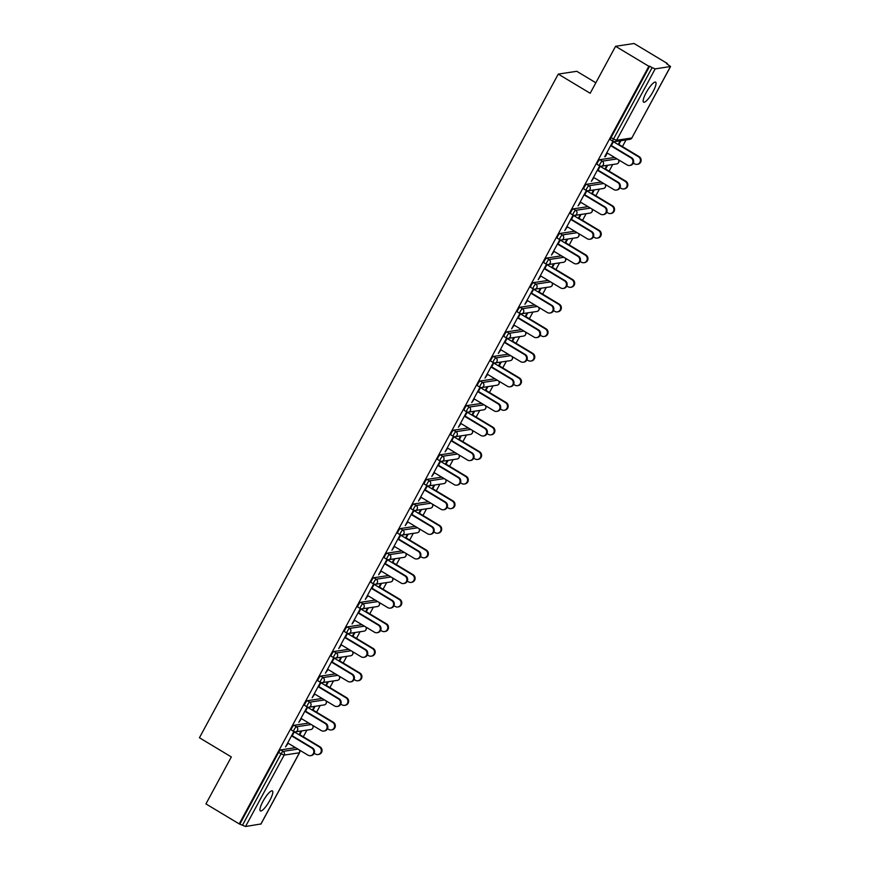 <?xml version="1.0" encoding="UTF-8"?>
<svg xmlns="http://www.w3.org/2000/svg" width="870" height="870" viewBox="0 0 870 870"><rect width="100%" height="100%" fill="white"/><g stroke="black" fill="none" stroke-linecap="round" stroke-linejoin="round"><path stroke-width="1.3" d="M269.83 800.389A11.669 2.74 121 0 0 272.397 790.906A11.669 2.74 121 0 0 262.936 801.433A11.669 2.74 121 0 0 260.369 810.916A11.669 2.74 121 0 0 269.83 800.389M653.055 91.644A11.669 2.74 121 0 0 655.61 82.161A11.669 2.74 121 0 0 646.149 92.688A11.669 2.74 121 0 0 643.582 102.171A11.669 2.74 121 0 0 653.055 91.644M595.852 82.77L576.766 71.296L558.268 74.091L199.437 737.76L231.344 756.933L205.94 803.913L239.217 823.912L648.857 66.294L615.579 46.295L634.078 43.5L667.344 63.499L666.54 63.619L670.563 66.511L631.946 137.775M303.304 736.781L306.914 730.115M316.604 712.193L320.203 705.526M329.893 687.604L333.504 680.938M343.193 663.016L346.804 656.339M356.493 638.417L360.093 631.75M369.793 613.828L373.393 607.162M383.083 589.24L386.693 582.563M396.383 564.641L399.982 557.975M409.683 540.053L413.283 533.386M422.972 515.464L426.583 508.798M436.272 490.865L439.872 484.198M449.572 466.276L453.172 459.61M462.862 441.688L466.472 435.022M476.162 417.089L479.772 410.422M489.462 392.5L493.062 385.834M502.751 367.912L506.362 361.246M516.051 343.324L519.662 336.647M529.351 318.724L532.951 312.058M542.641 294.136L546.251 287.47M555.941 269.548L559.551 262.87M569.241 244.948L572.841 238.282M582.53 220.36L586.141 213.694M595.83 195.772L599.441 189.105M609.13 171.172L612.73 164.506M622.431 146.584L626.03 139.918M610.577 139.831A2.74 0.642 -59 0 1 610.446 139.809A2.74 0.642 -59 0 1 611.055 137.59L613.481 139.048L652.098 67.642L655.186 68.882L670.563 66.511M611.055 137.59L649.662 66.174L648.857 66.294M652.098 67.642L649.662 66.174M260.913 823.977L245.536 826.5L239.217 823.912M558.268 74.091L590.175 93.275L615.579 46.295M604.878 156.317L605.368 156.611L604.672 156.72L612.763 141.745L613.47 141.636L611.131 145.964M605.368 156.611L607.293 153.055M620.212 140.799L618.178 144.561M618.875 144.453L620.908 140.69M291.461 730.028A2.74 0.642 -59 0 1 291.33 730.006A2.74 0.642 -59 0 1 291.928 727.788A2.74 0.642 -59 0 1 294.017 725.297L308.796 723.068M240.022 823.792L278.628 752.376A2.74 0.642 -59 0 1 280.716 749.896L295.495 747.656M305.305 711.573L307.643 707.245L306.936 707.354L298.845 722.328L301.466 718.663M313.048 710.061L315.081 706.299M314.385 706.407L312.352 710.17M318.05 680.851A2.74 0.642 -59 0 1 317.92 680.829A2.74 0.642 -59 0 1 318.529 678.6A2.74 0.642 -59 0 1 320.606 676.12L335.385 673.88M331.894 662.385L334.232 658.068L333.536 658.166L325.434 673.141L328.066 669.476M339.648 660.874L341.682 657.122M340.975 657.22L338.941 660.982M344.65 631.663A2.74 0.642 -59 0 1 344.52 631.642A2.74 0.642 -59 0 1 345.118 629.423A2.74 0.642 -59 0 1 347.206 626.933L361.974 624.703M358.494 613.209L360.832 608.88L360.126 608.989L352.035 623.964L354.655 620.299M366.237 611.697L368.271 607.934M367.575 608.043L365.541 611.795M371.24 582.476A2.74 0.642 -59 0 1 371.109 582.465A2.74 0.642 -59 0 1 371.707 580.236A2.74 0.642 -59 0 1 373.796 577.756L388.575 575.516M385.084 564.021L387.422 559.693L386.726 559.801L378.624 574.776L381.245 571.111M392.827 562.509L394.86 558.747M394.164 558.855L392.131 562.618M397.829 533.299A2.74 0.642 -59 0 1 397.699 533.277A2.74 0.642 -59 0 1 398.308 531.059A2.74 0.642 -59 0 1 400.396 528.568L415.164 526.328M411.673 514.833L414.011 510.516L413.315 510.614L405.213 525.6L407.845 521.935M419.427 513.322L421.461 509.57M420.754 509.679L418.72 513.43M424.429 484.111A2.74 0.642 -59 0 1 424.299 484.09A2.74 0.642 -59 0 1 424.897 481.871A2.74 0.642 -59 0 1 426.985 479.381L441.764 477.151M438.273 465.657L440.611 461.328L439.905 461.437L431.814 476.412L434.434 472.747M446.016 464.145L448.05 460.382M447.354 460.491L445.32 464.254M451.019 434.935A2.74 0.642 -59 0 1 450.888 434.913A2.74 0.642 -59 0 1 451.486 432.684A2.74 0.642 -59 0 1 453.574 430.204L468.354 427.964M464.863 416.469L467.201 412.141L466.505 412.249L458.403 427.224L461.024 423.559M472.617 414.957L474.639 411.205M473.943 411.303L471.91 415.066M477.619 385.747A2.74 0.642 -59 0 1 477.489 385.725A2.74 0.642 -59 0 1 478.087 383.507A2.74 0.642 -59 0 1 480.175 381.017L494.943 378.787M491.463 367.281L493.79 362.964L493.094 363.073L484.992 378.048L487.624 374.383M499.206 365.781L501.24 362.018M500.533 362.127L498.499 365.878M504.208 336.56A2.74 0.642 -59 0 1 504.078 336.549A2.74 0.642 -59 0 1 504.676 334.319A2.74 0.642 -59 0 1 506.764 331.829L521.543 329.599M518.052 318.105L520.39 313.776L519.684 313.885L511.593 328.86L514.213 325.195M525.795 316.593L527.829 312.83M527.133 312.939L525.099 316.702M530.798 287.383A2.74 0.642 -59 0 1 530.667 287.361A2.74 0.642 -59 0 1 531.265 285.142A2.74 0.642 -59 0 1 533.353 282.652L548.133 280.412M544.642 268.917L546.98 264.6L546.284 264.697L538.182 279.672L540.814 276.007M552.396 267.405L554.429 263.653M553.722 263.751L551.689 267.514M557.398 238.195A2.74 0.642 -59 0 1 557.268 238.173A2.74 0.642 -59 0 1 557.866 235.955A2.74 0.642 -59 0 1 559.954 233.464L574.722 231.235M571.242 219.74L573.58 215.412L572.873 215.521L564.782 230.496L567.403 226.831M578.985 218.229L581.019 214.466M580.323 214.575L578.289 218.337M583.987 189.007A2.74 0.642 -59 0 1 583.857 188.997A2.74 0.642 -59 0 1 584.455 186.767A2.74 0.642 -59 0 1 586.543 184.288L601.322 182.047M597.831 170.553L600.169 166.224L599.473 166.333L591.372 181.308L593.992 177.643M605.574 169.041L607.608 165.278M606.912 165.387L604.878 169.15M597.288 164.419A2.74 0.642 -59 0 1 597.157 164.397A2.74 0.642 -59 0 1 597.755 162.179A2.74 0.642 -59 0 1 599.843 159.689L614.622 157.459M592.285 193.629L594.319 189.877M593.612 189.986L591.578 193.738M584.531 195.141L586.869 190.824L586.173 190.921L578.071 205.896L580.703 202.242M570.687 213.607A2.74 0.642 -59 0 1 570.557 213.585A2.74 0.642 -59 0 1 571.166 211.367A2.74 0.642 -59 0 1 573.243 208.876L588.022 206.636M565.685 242.817L567.718 239.054M567.022 239.163L564.989 242.926M557.942 244.329L560.28 240L559.573 240.109L551.482 255.084L554.103 251.419M544.098 262.783A2.74 0.642 -59 0 1 543.967 262.773A2.74 0.642 -59 0 1 544.566 260.543A2.74 0.642 -59 0 1 546.654 258.064L561.433 255.823M539.096 292.005L541.129 288.242M540.422 288.351L538.399 292.103M531.352 293.505L533.691 289.188L532.984 289.297L524.882 304.272L527.514 300.607M517.509 311.971A2.74 0.642 -59 0 1 517.378 311.949A2.74 0.642 -59 0 1 517.976 309.731A2.74 0.642 -59 0 1 520.064 307.24L534.832 305.011M512.506 341.181L514.54 337.429M513.833 337.527L511.799 341.29M504.752 342.693L507.09 338.376L506.394 338.474L498.292 353.448L500.913 349.783M490.908 361.159A2.74 0.642 -59 0 1 490.778 361.137A2.74 0.642 -59 0 1 491.376 358.908A2.74 0.642 -59 0 1 493.464 356.428L508.243 354.188M485.906 390.369L487.939 386.606M487.243 386.715L485.21 390.478M478.163 391.881L480.501 387.552L479.794 387.661L471.703 402.636L474.324 398.971M464.319 410.335A2.74 0.642 -59 0 1 464.188 410.314A2.74 0.642 -59 0 1 464.787 408.095A2.74 0.642 -59 0 1 466.875 405.605L481.654 403.375M459.316 439.557L461.35 435.794M460.643 435.903L458.61 439.654M451.563 441.057L453.901 436.74L453.205 436.849L445.103 451.824L447.735 448.159M437.719 459.523A2.74 0.642 -59 0 1 437.588 459.501A2.74 0.642 -59 0 1 438.197 457.283A2.74 0.642 -59 0 1 440.285 454.792L455.053 452.552M432.727 488.733L434.75 484.971M434.054 485.079L432.02 488.842M424.973 490.245L427.311 485.917L426.615 486.025L418.513 501L421.134 497.335M411.129 508.711A2.74 0.642 -59 0 1 410.999 508.689A2.74 0.642 -59 0 1 411.597 506.46A2.74 0.642 -59 0 1 413.685 503.98L428.464 501.74M406.127 537.921L408.16 534.158M407.464 534.267L405.431 538.03M398.384 539.433L400.722 535.104L400.015 535.213L391.924 550.188L394.545 546.523M384.54 557.887A2.74 0.642 -59 0 1 384.409 557.866A2.74 0.642 -59 0 1 385.008 555.647A2.74 0.642 -59 0 1 387.096 553.157L401.875 550.928M379.537 587.098L381.571 583.346M380.864 583.444L378.831 587.207M371.784 588.609L374.122 584.292L373.426 584.39L365.324 599.365L367.956 595.7M357.94 607.075A2.74 0.642 -59 0 1 357.809 607.053A2.74 0.642 -59 0 1 358.418 604.835A2.74 0.642 -59 0 1 360.495 602.344L375.274 600.104M352.937 636.285L354.971 632.523M354.275 632.631L352.241 636.394M345.194 637.797L347.532 633.469L346.825 633.577L338.734 648.552L341.355 644.887M331.35 656.252A2.74 0.642 -59 0 1 331.22 656.241A2.74 0.642 -59 0 1 331.818 654.012A2.74 0.642 -59 0 1 333.906 651.521L348.685 649.292M326.348 685.473L328.381 681.71M327.675 681.819L325.652 685.571M318.605 686.974L320.943 682.656L320.236 682.765L312.145 697.74L314.766 694.075M304.761 705.439A2.74 0.642 -59 0 1 304.63 705.418A2.74 0.642 -59 0 1 305.229 703.199A2.74 0.642 -59 0 1 307.317 700.709L322.085 698.479M299.758 734.65L301.792 730.898M301.085 730.996L299.052 734.758M292.005 736.161L294.343 731.833L293.647 731.942L285.545 746.917L288.177 743.252M606.803 152.761L627.107 164.963A4.1 3.915 -98.6 0 0 632.881 162.201A4.1 3.915 -98.6 0 0 630.946 157.872L631.642 157.764A4.1 3.915 81.4 0 1 630.337 165.365L629.641 165.474M611.338 145.562L631.642 157.764M610.642 145.671L630.946 157.872M638.439 156.741L639.145 156.633A4.1 3.915 81.4 0 1 637.84 164.234L637.134 164.343A4.1 3.915 -98.6 0 0 638.439 156.741L613.426 141.701M633.306 163.049L634.6 163.832A4.1 3.915 -98.6 0 0 637.134 164.343M639.145 156.633L618.385 144.159M593.514 177.35L613.818 189.562A4.1 3.915 -98.6 0 0 619.592 186.789A4.1 3.915 -98.6 0 0 617.646 182.461L618.352 182.363A4.1 3.915 81.4 0 1 617.047 189.964L616.341 190.062M598.049 170.15L618.352 182.363M597.342 170.259L617.646 182.461M580.214 201.949L600.518 214.15A4.1 3.915 -98.6 0 0 606.292 211.377A4.1 3.915 -98.6 0 0 604.356 207.06L605.052 206.951A4.1 3.915 81.4 0 1 603.747 214.553L603.051 214.662M584.749 194.75L605.052 206.951M584.053 194.847L604.356 207.06M566.914 226.537L587.217 238.739A4.1 3.915 -98.6 0 0 592.992 235.977A4.1 3.915 -98.6 0 0 591.056 231.648L591.752 231.54A4.1 3.915 81.4 0 1 590.447 239.141L589.751 239.25M571.449 219.338L591.752 231.54M570.753 219.447L591.056 231.648M553.624 251.125L573.917 263.327A4.1 3.915 -98.6 0 0 579.703 260.565A4.1 3.915 -98.6 0 0 577.756 256.237L578.463 256.128A4.1 3.915 81.4 0 1 577.158 263.74L576.451 263.838M558.159 243.926L578.463 256.128M557.452 244.035L577.756 256.237M540.324 275.725L560.628 287.926A4.1 3.915 -98.6 0 0 566.403 285.153A4.1 3.915 -98.6 0 0 564.456 280.825L565.163 280.727A4.1 3.915 81.4 0 1 563.858 288.329L563.162 288.438M544.859 268.525L565.163 280.727M544.163 268.623L564.456 280.825M625.139 181.33L625.845 181.221A4.1 3.915 81.4 0 1 624.54 188.823L623.844 188.931A4.1 3.915 -98.6 0 0 625.139 181.33L600.137 166.3M620.005 187.637L621.311 188.42A4.1 3.915 -98.6 0 0 623.844 188.931M625.845 181.221L605.096 168.747M611.849 205.918L612.545 205.82A4.1 3.915 81.4 0 1 611.24 213.422L610.544 213.531A4.1 3.915 -98.6 0 0 611.849 205.918L586.837 190.889M606.705 212.236L608.01 213.019A4.1 3.915 -98.6 0 0 610.544 213.531M612.545 205.82L591.796 193.347M598.549 230.517L599.256 230.409A4.1 3.915 81.4 0 1 597.951 238.01L597.244 238.119A4.1 3.915 -98.6 0 0 598.549 230.517L573.537 215.477M593.416 236.825L594.71 237.608A4.1 3.915 -98.6 0 0 597.244 238.119M599.256 230.409L578.496 217.935M585.249 255.106L585.956 254.997A4.1 3.915 81.4 0 1 584.651 262.599L583.944 262.707A4.1 3.915 -98.6 0 0 585.249 255.106L560.247 240.076M580.116 261.413L581.421 262.196A4.1 3.915 -98.6 0 0 583.944 262.707M585.956 254.997L565.206 242.523M571.96 279.694L572.656 279.585A4.1 3.915 81.4 0 1 571.351 287.198L570.655 287.296A4.1 3.915 -98.6 0 0 571.96 279.694L546.947 264.665M566.816 286.012L568.121 286.796A4.1 3.915 -98.6 0 0 570.655 287.296M572.656 279.585L551.906 267.123M527.024 300.313L547.328 312.515A4.1 3.915 -98.6 0 0 553.102 309.742A4.1 3.915 -98.6 0 0 551.167 305.424L551.863 305.316A4.1 3.915 81.4 0 1 550.558 312.917L549.862 313.026M531.559 293.114L551.863 305.316M530.863 293.223L551.167 305.424M558.66 304.293L559.356 304.185A4.1 3.915 81.4 0 1 558.061 311.786L557.355 311.895A4.1 3.915 -98.6 0 0 558.66 304.293L533.647 289.253M553.516 310.601L554.821 311.384A4.1 3.915 -98.6 0 0 557.355 311.895M559.356 304.185L538.606 291.711M513.735 324.901L534.028 337.103A4.1 3.915 -98.6 0 0 539.813 334.341A4.1 3.915 -98.6 0 0 537.867 330.013L538.573 329.904A4.1 3.915 81.4 0 1 537.269 337.517L536.562 337.614M518.27 317.702L538.573 329.904M517.563 317.811L537.867 330.013M545.36 328.882L546.066 328.773A4.1 3.915 81.4 0 1 544.761 336.375L544.054 336.483A4.1 3.915 -98.6 0 0 545.36 328.882L520.347 313.842M540.226 335.189L541.531 335.972A4.1 3.915 -98.6 0 0 544.054 336.483M546.066 328.773L525.317 316.299M500.435 349.501L520.738 361.702A4.1 3.915 -98.6 0 0 526.513 358.929A4.1 3.915 -98.6 0 0 524.567 354.601L525.273 354.503A4.1 3.915 81.4 0 1 523.968 362.105L523.261 362.214M504.97 342.301L525.273 354.503M504.274 342.399L524.567 354.601M532.07 353.47L532.766 353.361A4.1 3.915 81.4 0 1 531.461 360.974L530.765 361.072A4.1 3.915 -98.6 0 0 532.07 353.47L507.058 338.441M526.926 359.778L528.231 360.561A4.1 3.915 -98.6 0 0 530.765 361.072M532.766 353.361L512.017 340.888M487.135 374.089L507.438 386.291A4.1 3.915 -98.6 0 0 513.213 383.518A4.1 3.915 -98.6 0 0 511.277 379.2L511.973 379.092A4.1 3.915 81.4 0 1 510.668 386.693L509.972 386.802M491.67 366.89L511.973 379.092M490.974 366.999L511.277 379.2M518.77 378.058L519.466 377.961A4.1 3.915 81.4 0 1 518.161 385.562L517.465 385.671A4.1 3.915 -98.6 0 0 518.77 378.058L493.758 363.029M513.626 384.377L514.931 385.16A4.1 3.915 -98.6 0 0 517.465 385.671M519.466 377.961L498.717 365.487M473.835 398.678L494.138 410.879A4.1 3.915 -98.6 0 0 499.924 408.117A4.1 3.915 -98.6 0 0 497.977 403.789L498.673 403.68A4.1 3.915 81.4 0 1 497.379 411.292L496.672 411.39M478.38 391.478L498.673 403.68M477.673 391.587L497.977 403.789M505.47 402.658L506.177 402.549A4.1 3.915 81.4 0 1 504.872 410.151L504.165 410.259A4.1 3.915 -98.6 0 0 505.47 402.658L480.457 387.618M500.337 408.965L501.642 409.748A4.1 3.915 -98.6 0 0 504.165 410.259M506.177 402.549L485.427 390.075M460.545 423.266L480.849 435.478A4.1 3.915 -98.6 0 0 486.624 432.705A4.1 3.915 -98.6 0 0 484.677 428.377L485.384 428.279A4.1 3.915 81.4 0 1 484.079 435.881L483.372 435.99M465.08 416.067L485.384 428.279M464.373 416.175L484.677 428.377M492.181 427.246L492.877 427.137A4.1 3.915 81.4 0 1 491.572 434.75L490.876 434.848A4.1 3.915 -98.6 0 0 492.181 427.246L467.168 412.217M487.037 433.554L488.342 434.337A4.1 3.915 -98.6 0 0 490.876 434.848M492.877 427.137L472.127 414.664M447.245 447.865L467.549 460.067A4.1 3.915 -98.6 0 0 473.323 457.294A4.1 3.915 -98.6 0 0 471.388 452.976L472.084 452.868A4.1 3.915 81.4 0 1 470.779 460.469L470.083 460.578M451.78 440.666L472.084 452.868M451.084 440.764L471.388 452.976M478.881 451.834L479.577 451.737A4.1 3.915 81.4 0 1 478.272 459.338L477.576 459.447A4.1 3.915 -98.6 0 0 478.881 451.834L453.868 436.805M473.737 458.153L475.042 458.936A4.1 3.915 -98.6 0 0 477.576 459.447M479.577 451.737L458.827 439.263M433.945 472.453L454.249 484.655A4.1 3.915 -98.6 0 0 460.023 481.893A4.1 3.915 -98.6 0 0 458.088 477.565L458.784 477.456A4.1 3.915 81.4 0 1 457.489 485.058L456.783 485.166M438.491 465.254L458.784 477.456M437.784 465.363L458.088 477.565M465.58 476.434L466.287 476.325A4.1 3.915 81.4 0 1 464.982 483.927L464.275 484.035A4.1 3.915 -98.6 0 0 465.58 476.434L440.568 461.394M460.447 482.741L461.742 483.524A4.1 3.915 -98.6 0 0 464.275 484.035M466.287 476.325L445.538 463.851M420.656 497.042L440.959 509.254A4.1 3.915 -98.6 0 0 446.734 506.481A4.1 3.915 -98.6 0 0 444.787 502.153L445.494 502.055A4.1 3.915 81.4 0 1 444.189 509.657L443.482 509.755M425.191 489.843L445.494 502.055M424.484 489.951L444.787 502.153M452.291 501.022L452.987 500.913A4.1 3.915 81.4 0 1 451.682 508.515L450.986 508.624A4.1 3.915 -98.6 0 0 452.291 501.022L427.279 485.993M447.147 507.33L448.452 508.113A4.1 3.915 -98.6 0 0 450.986 508.624M452.987 500.913L432.238 488.44M407.356 521.641L427.659 533.843A4.1 3.915 -98.6 0 0 433.434 531.07A4.1 3.915 -98.6 0 0 431.498 526.752L432.194 526.644A4.1 3.915 81.4 0 1 430.889 534.245L430.193 534.354M411.891 514.442L432.194 526.644M411.195 514.54L431.498 526.752M438.991 525.611L439.687 525.513A4.1 3.915 81.4 0 1 438.382 533.114L437.686 533.223A4.1 3.915 -98.6 0 0 438.991 525.611L413.979 510.581M433.847 531.929L435.152 532.712A4.1 3.915 -98.6 0 0 437.686 533.223M439.687 525.513L418.938 513.039M394.056 546.229L414.359 558.431A4.1 3.915 -98.6 0 0 420.134 555.669A4.1 3.915 -98.6 0 0 418.198 551.341L418.894 551.232A4.1 3.915 81.4 0 1 417.589 558.834L416.893 558.942M398.601 539.03L418.894 551.232M397.894 539.139L418.198 551.341M425.691 550.21L426.398 550.101A4.1 3.915 81.4 0 1 425.093 557.703L424.386 557.811A4.1 3.915 -98.6 0 0 425.691 550.21L400.678 535.17M420.558 556.517L421.852 557.3A4.1 3.915 -98.6 0 0 424.386 557.811M426.398 550.101L405.637 537.627M380.766 570.818L401.07 583.03A4.1 3.915 -98.6 0 0 406.845 580.257A4.1 3.915 -98.6 0 0 404.898 575.929L405.605 575.82A4.1 3.915 81.4 0 1 404.3 583.433L403.593 583.531M385.301 563.619L405.605 575.82M384.594 563.727L404.898 575.929M412.391 574.798L413.098 574.689A4.1 3.915 81.4 0 1 411.793 582.291L411.097 582.4A4.1 3.915 -98.6 0 0 412.391 574.798L387.389 559.769M407.258 581.106L408.563 581.889A4.1 3.915 -98.6 0 0 411.097 582.4M413.098 574.689L392.348 562.216M367.466 595.417L387.77 607.619A4.1 3.915 -98.6 0 0 393.544 604.846A4.1 3.915 -98.6 0 0 391.609 600.528L392.305 600.42A4.1 3.915 81.4 0 1 391 608.021L390.304 608.13M372.001 588.218L392.305 600.42M371.305 588.316L391.609 600.528M399.102 599.386L399.798 599.289A4.1 3.915 81.4 0 1 398.493 606.89L397.797 606.988A4.1 3.915 -98.6 0 0 399.102 599.386L374.089 584.357M393.958 605.705L395.263 606.488A4.1 3.915 -98.6 0 0 397.797 606.988M399.798 599.289L379.048 586.815M354.166 620.005L374.47 632.207A4.1 3.915 -98.6 0 0 380.244 629.434A4.1 3.915 -98.6 0 0 378.309 625.117L379.005 625.008A4.1 3.915 81.4 0 1 377.7 632.61L377.004 632.718M358.701 612.806L379.005 625.008M358.005 612.915L378.309 625.117M385.801 623.986L386.508 623.877A4.1 3.915 81.4 0 1 385.203 631.479L384.496 631.587A4.1 3.915 -98.6 0 0 385.801 623.986L360.789 608.946M380.668 630.293L381.963 631.076A4.1 3.915 -98.6 0 0 384.496 631.587M386.508 623.877L365.748 611.403M340.877 644.594L361.17 656.796A4.1 3.915 -98.6 0 0 366.955 654.033A4.1 3.915 -98.6 0 0 365.008 649.705L365.715 649.596A4.1 3.915 81.4 0 1 364.41 657.209L363.703 657.307M345.412 637.395L365.715 649.596M344.705 637.503L365.008 649.705M372.501 648.574L373.208 648.465A4.1 3.915 81.4 0 1 371.903 656.067L371.196 656.176A4.1 3.915 -98.6 0 0 372.501 648.574L347.5 633.534M367.368 654.882L368.673 655.665A4.1 3.915 -98.6 0 0 371.196 656.176M373.208 648.465L352.459 635.992M327.577 669.193L347.88 681.395A4.1 3.915 -98.6 0 0 353.655 678.622A4.1 3.915 -98.6 0 0 351.719 674.293L352.415 674.196A4.1 3.915 81.4 0 1 351.11 681.797L350.414 681.906M332.112 661.994L352.415 674.196M331.416 662.092L351.719 674.293M359.212 673.162L359.908 673.054A4.1 3.915 81.4 0 1 358.603 680.666L357.907 680.764A4.1 3.915 -98.6 0 0 359.212 673.162L334.2 658.133M354.068 679.47L355.373 680.253A4.1 3.915 -98.6 0 0 357.907 680.764M359.908 673.054L339.159 660.58M314.277 693.781L334.58 705.983A4.1 3.915 -98.6 0 0 340.355 703.21A4.1 3.915 -98.6 0 0 338.419 698.893L339.115 698.784A4.1 3.915 81.4 0 1 337.81 706.386L337.114 706.494M318.812 686.582L339.115 698.784M318.115 686.691L338.419 698.893M345.912 697.751L346.608 697.653A4.1 3.915 81.4 0 1 345.314 705.255L344.607 705.363A4.1 3.915 -98.6 0 0 345.912 697.751L320.899 682.722M340.779 704.069L342.073 704.852A4.1 3.915 -98.6 0 0 344.607 705.363M346.608 697.653L325.858 685.179M300.987 718.37L321.28 730.572A4.1 3.915 -98.6 0 0 327.066 727.809A4.1 3.915 -98.6 0 0 325.119 723.481L325.826 723.372A4.1 3.915 81.4 0 1 324.521 730.985L323.814 731.083M305.522 711.171L325.826 723.372M304.815 711.279L325.119 723.481M332.612 722.35L333.319 722.241A4.1 3.915 81.4 0 1 332.014 729.843L331.307 729.952A4.1 3.915 -98.6 0 0 332.612 722.35L307.61 707.31M327.479 728.658L328.784 729.441A4.1 3.915 -98.6 0 0 331.307 729.952M333.319 722.241L312.569 709.768M287.687 742.969L307.991 755.171A4.1 3.915 -98.6 0 0 313.765 752.398A4.1 3.915 -98.6 0 0 311.819 748.069L312.526 747.972A4.1 3.915 81.4 0 1 311.221 755.573L310.525 755.682M292.222 735.759L312.526 747.972M291.526 735.868L311.819 748.069M319.323 746.938L320.019 746.83A4.1 3.915 81.4 0 1 318.714 754.442L318.018 754.54A4.1 3.915 -98.6 0 0 319.323 746.938L294.31 731.909M314.179 753.246L315.484 754.029A4.1 3.915 -98.6 0 0 318.018 754.54M320.019 746.83L299.269 734.356M655.186 68.882L616.569 140.298L631.827 137.993L670.444 66.577M610.446 139.809L612.882 141.266A2.74 0.642 121 0 1 613.481 139.048L616.569 140.298A2.74 2.61 81.4 0 1 613.013 141.288A2.74 0.642 121 0 1 612.882 141.266A2.74 2.74 0 0 0 614.698 141.636L629.956 139.32A2.74 2.74 0 0 0 631.957 137.917L631.827 137.993A2.74 2.61 81.4 0 1 629.956 139.32M260.804 824.194L299.41 752.778L284.153 755.095L245.536 826.5M242.447 825.249L281.064 753.844L278.628 752.376M280.716 749.896L283.152 751.354A2.74 2.61 -98.6 0 1 284.153 755.095L281.064 753.844A2.74 0.642 -59 0 1 283.152 751.354L297.931 749.124M299.519 752.55L299.41 752.778A2.74 2.61 -98.6 0 0 299.334 749.962M599.843 159.689L602.268 161.157L617.047 158.916M597.157 164.397L599.582 165.865A2.74 0.642 121 0 1 600.18 163.636A2.74 0.642 -59 0 1 602.268 161.157A2.74 2.61 -98.6 0 1 603.269 164.887A2.74 2.61 81.4 0 1 601.398 166.224L616.667 163.919A2.74 2.61 81.4 0 0 618.537 162.581A2.74 2.61 -98.6 0 0 618.45 159.765M586.543 184.288L588.979 185.745L603.747 183.505M573.243 208.876L575.679 210.333L590.458 208.104M559.954 233.464L562.379 234.933L577.158 232.692M546.654 258.064L549.09 259.521L563.858 257.281M533.353 282.652L535.789 284.109L550.569 281.88M520.064 307.24L522.489 308.709L537.269 306.468M506.764 331.829L509.2 333.297L523.968 331.057M493.464 356.428L495.9 357.885L510.679 355.656M480.175 381.017L482.6 382.474L497.379 380.244M466.875 405.605L469.311 407.073L484.079 404.833M453.574 430.204L456.01 431.661L470.79 429.432M440.285 454.792L442.71 456.25L457.489 454.02M426.985 479.381L429.41 480.849L444.189 478.609M413.685 503.98L416.121 505.437L430.889 503.197M400.396 528.568L402.821 530.026L417.6 527.796M387.096 553.157L389.521 554.625L404.3 552.385M373.796 577.756L376.231 579.213L391 576.973M360.495 602.344L362.931 603.802L377.71 601.572M347.206 626.933L349.631 628.401L364.41 626.161M333.906 651.521L336.342 652.989L351.11 650.749M320.606 676.12L323.042 677.578L337.821 675.348M307.317 700.709L309.742 702.166L324.521 699.937M294.017 725.297L296.452 726.765L311.221 724.525M599.582 165.865A2.74 0.642 121 0 0 599.713 165.887A2.74 2.61 81.4 0 0 601.398 166.224A2.74 2.74 0 0 1 599.582 165.865M583.857 188.997L586.293 190.454A2.74 0.642 121 0 1 586.891 188.235A2.74 0.642 -59 0 1 588.979 185.745A2.74 2.61 -98.6 0 1 589.98 189.475A2.74 2.61 81.4 0 1 588.109 190.813L603.367 188.507A2.74 2.61 81.4 0 0 605.237 187.17A2.74 2.61 -98.6 0 0 605.15 184.353M586.293 190.454A2.74 0.642 121 0 0 586.423 190.476A2.74 2.61 81.4 0 0 588.109 190.813A2.74 2.74 0 0 1 586.293 190.454M570.557 213.585L572.993 215.042A2.74 0.642 121 0 1 573.591 212.824A2.74 0.642 -59 0 1 575.679 210.333A2.74 2.61 -98.6 0 1 576.679 214.074A2.74 2.61 81.4 0 1 574.809 215.401L590.067 213.096A2.74 2.61 81.4 0 0 591.937 211.758A2.74 2.61 -98.6 0 0 591.861 208.941M572.993 215.042A2.74 0.642 121 0 0 573.123 215.064A2.74 2.61 81.4 0 0 574.809 215.401A2.74 2.74 0 0 1 572.993 215.042M557.268 238.173L559.693 239.642A2.74 0.642 121 0 1 560.291 237.412A2.74 0.642 -59 0 1 562.379 234.933A2.74 2.61 -98.6 0 1 563.379 238.663A2.74 2.61 81.4 0 1 561.509 240L576.777 237.684A2.74 2.61 81.4 0 0 578.648 236.357A2.74 2.61 -98.6 0 0 578.561 233.541M559.693 239.642A2.74 0.642 121 0 0 559.823 239.652A2.74 2.61 81.4 0 0 561.509 240A2.74 2.74 0 0 1 559.693 239.642M543.967 262.773L546.393 264.23A2.74 0.642 121 0 1 547.002 262.011A2.74 0.642 -59 0 1 549.09 259.521A2.74 2.61 -98.6 0 1 550.09 263.251A2.74 2.61 81.4 0 1 548.22 264.589L563.477 262.283A2.74 2.61 81.4 0 0 565.348 260.946A2.74 2.61 -98.6 0 0 565.261 258.129M546.393 264.23A2.74 0.642 121 0 0 546.534 264.252A2.74 2.61 81.4 0 0 548.22 264.589A2.74 2.74 0 0 1 546.393 264.23M530.667 287.361L533.103 288.818A2.74 0.642 121 0 1 533.701 286.6A2.74 0.642 -59 0 1 535.789 284.109A2.74 2.61 -98.6 0 1 536.79 287.85A2.74 2.61 81.4 0 1 534.919 289.177L550.177 286.872A2.74 2.61 81.4 0 0 552.048 285.534A2.74 2.61 -98.6 0 0 551.971 282.717M533.103 288.818A2.74 0.642 121 0 0 533.234 288.84A2.74 2.61 81.4 0 0 534.919 289.177A2.74 2.74 0 0 1 533.103 288.818M517.378 311.949L519.803 313.417A2.74 0.642 121 0 1 520.401 311.188A2.74 0.642 -59 0 1 522.489 308.709A2.74 2.61 -98.6 0 1 523.49 312.439A2.74 2.61 81.4 0 1 521.619 313.776L536.888 311.46A2.74 2.61 81.4 0 0 538.747 310.133A2.74 2.61 -98.6 0 0 538.671 307.317M519.803 313.417A2.74 0.642 121 0 0 519.934 313.428A2.74 2.61 81.4 0 0 521.619 313.776A2.74 2.74 0 0 1 519.803 313.417M504.078 336.549L506.503 338.006A2.74 0.642 121 0 1 507.112 335.787A2.74 0.642 -59 0 1 509.2 333.297A2.74 2.61 -98.6 0 1 510.201 337.027A2.74 2.61 81.4 0 1 508.33 338.365L523.588 336.059A2.74 2.61 81.4 0 0 525.458 334.722A2.74 2.61 -98.6 0 0 525.371 331.905M506.503 338.006A2.74 0.642 121 0 0 506.634 338.028A2.74 2.61 81.4 0 0 508.33 338.365A2.74 2.74 0 0 1 506.503 338.006M490.778 361.137L493.214 362.594A2.74 0.642 121 0 1 493.812 360.376A2.74 0.642 -59 0 1 495.9 357.885A2.74 2.61 -98.6 0 1 496.9 361.626A2.74 2.61 81.4 0 1 495.03 362.953L510.288 360.648A2.74 2.61 81.4 0 0 512.158 359.31A2.74 2.61 -98.6 0 0 512.082 356.493M493.214 362.594A2.74 0.642 121 0 0 493.344 362.616A2.74 2.61 81.4 0 0 495.03 362.953A2.74 2.74 0 0 1 493.214 362.594M477.489 385.725L479.914 387.183A2.74 0.642 121 0 1 480.512 384.964A2.74 0.642 -59 0 1 482.6 382.474A2.74 2.61 -98.6 0 1 483.6 386.215A2.74 2.61 81.4 0 1 481.73 387.552L496.987 385.236A2.74 2.61 81.4 0 0 498.858 383.909A2.74 2.61 -98.6 0 0 498.782 381.082M479.914 387.183A2.74 0.642 121 0 0 480.044 387.204A2.74 2.61 81.4 0 0 481.73 387.552A2.74 2.74 0 0 1 479.914 387.183M464.188 410.314L466.614 411.782A2.74 0.642 121 0 1 467.223 409.553A2.74 0.642 -59 0 1 469.311 407.073A2.74 2.61 -98.6 0 1 470.311 410.803A2.74 2.61 81.4 0 1 468.441 412.141L483.698 409.835A2.74 2.61 81.4 0 0 485.569 408.498A2.74 2.61 -98.6 0 0 485.482 405.681M466.614 411.782A2.74 0.642 121 0 0 466.744 411.804A2.74 2.61 81.4 0 0 468.441 412.141A2.74 2.74 0 0 1 466.614 411.782M450.888 434.913L453.324 436.37A2.74 0.642 121 0 1 453.922 434.152A2.74 0.642 -59 0 1 456.01 431.661A2.74 2.61 -98.6 0 1 457.011 435.391A2.74 2.61 81.4 0 1 455.14 436.729L470.398 434.424A2.74 2.61 81.4 0 0 472.269 433.086A2.74 2.61 -98.6 0 0 472.182 430.269M453.324 436.37A2.74 0.642 121 0 0 453.455 436.392A2.74 2.61 81.4 0 0 455.14 436.729A2.74 2.74 0 0 1 453.324 436.37M437.588 459.501L440.024 460.959A2.74 0.642 121 0 1 440.622 458.74A2.74 0.642 -59 0 1 442.71 456.25A2.74 2.61 -98.6 0 1 443.711 459.991A2.74 2.61 81.4 0 1 441.84 461.328L457.098 459.012A2.74 2.61 81.4 0 0 458.969 457.685A2.74 2.61 -98.6 0 0 458.892 454.858M440.024 460.959A2.74 0.642 121 0 0 440.155 460.98A2.74 2.61 81.4 0 0 441.84 461.328A2.74 2.74 0 0 1 440.024 460.959M424.299 484.09L426.724 485.558A2.74 0.642 121 0 1 427.333 483.328A2.74 0.642 -59 0 1 429.41 480.849A2.74 2.61 -98.6 0 1 430.411 484.579A2.74 2.61 81.4 0 1 428.551 485.917L443.809 483.611A2.74 2.61 81.4 0 0 445.679 482.274A2.74 2.61 -98.6 0 0 445.592 479.457M426.724 485.558A2.74 0.642 121 0 0 426.855 485.58A2.74 2.61 81.4 0 0 428.551 485.917A2.74 2.74 0 0 1 426.724 485.558M410.999 508.689L413.435 510.146A2.74 0.642 121 0 1 414.033 507.928A2.74 0.642 -59 0 1 416.121 505.437A2.74 2.61 -98.6 0 1 417.121 509.167A2.74 2.61 81.4 0 1 415.251 510.505L430.509 508.2A2.74 2.61 81.4 0 0 432.379 506.862A2.74 2.61 -98.6 0 0 432.292 504.045M413.435 510.146A2.74 0.642 121 0 0 413.565 510.168A2.74 2.61 81.4 0 0 415.251 510.505A2.74 2.74 0 0 1 413.435 510.146M397.699 533.277L400.135 534.735A2.74 0.642 121 0 1 400.733 532.516A2.74 0.642 -59 0 1 402.821 530.026A2.74 2.61 -98.6 0 1 403.821 533.767A2.74 2.61 81.4 0 1 401.951 535.093L417.208 532.788A2.74 2.61 81.4 0 0 419.079 531.45A2.74 2.61 -98.6 0 0 419.003 528.634M400.135 534.735A2.74 0.642 121 0 0 400.265 534.756A2.74 2.61 81.4 0 0 401.951 535.093A2.74 2.74 0 0 1 400.135 534.735M384.409 557.866L386.835 559.334A2.74 0.642 121 0 1 387.433 557.104A2.74 0.642 -59 0 1 389.521 554.625A2.74 2.61 -98.6 0 1 390.521 558.355A2.74 2.61 81.4 0 1 388.651 559.693L403.919 557.387A2.74 2.61 81.4 0 0 405.79 556.05A2.74 2.61 -98.6 0 0 405.703 553.233M386.835 559.334A2.74 0.642 121 0 0 386.965 559.345A2.74 2.61 81.4 0 0 388.651 559.693A2.74 2.74 0 0 1 386.835 559.334M371.109 582.465L373.545 583.922A2.74 0.642 121 0 1 374.144 581.704A2.74 0.642 -59 0 1 376.231 579.213A2.74 2.61 -98.6 0 1 377.232 582.943A2.74 2.61 81.4 0 1 375.361 584.281L390.619 581.976A2.74 2.61 81.4 0 0 392.49 580.638A2.74 2.61 -98.6 0 0 392.403 577.821M373.545 583.922A2.74 0.642 121 0 0 373.676 583.944A2.74 2.61 81.4 0 0 375.361 584.281A2.74 2.74 0 0 1 373.545 583.922M357.809 607.053L360.245 608.511A2.74 0.642 121 0 1 360.843 606.292A2.74 0.642 -59 0 1 362.931 603.802A2.74 2.61 -98.6 0 1 363.932 607.543A2.74 2.61 81.4 0 1 362.061 608.869L377.319 606.564A2.74 2.61 81.4 0 0 379.189 605.226A2.74 2.61 -98.6 0 0 379.113 602.41M360.245 608.511A2.74 0.642 121 0 0 360.376 608.532A2.74 2.61 81.4 0 0 362.061 608.869A2.74 2.74 0 0 1 360.245 608.511M344.52 631.642L346.945 633.11A2.74 0.642 121 0 1 347.543 630.88A2.74 0.642 -59 0 1 349.631 628.401A2.74 2.61 -98.6 0 1 350.632 632.131A2.74 2.61 81.4 0 1 348.761 633.469L364.03 631.152A2.74 2.61 81.4 0 0 365.9 629.826A2.74 2.61 -98.6 0 0 365.813 627.009M346.945 633.11A2.74 0.642 121 0 0 347.076 633.121A2.74 2.61 81.4 0 0 348.761 633.469A2.74 2.74 0 0 1 346.945 633.11M331.22 656.241L333.656 657.698A2.74 0.642 121 0 1 334.254 655.48A2.74 0.642 -59 0 1 336.342 652.989A2.74 2.61 -98.6 0 1 337.342 656.719A2.74 2.61 81.4 0 1 335.472 658.057L350.73 655.752A2.74 2.61 81.4 0 0 352.6 654.414A2.74 2.61 -98.6 0 0 352.513 651.597M333.656 657.698A2.74 0.642 121 0 0 333.786 657.72A2.74 2.61 81.4 0 0 335.472 658.057A2.74 2.74 0 0 1 333.656 657.698M317.92 680.829L320.356 682.287A2.74 0.642 121 0 1 320.954 680.068A2.74 0.642 -59 0 1 323.042 677.578A2.74 2.61 -98.6 0 1 324.042 681.319A2.74 2.61 81.4 0 1 322.172 682.645L337.429 680.34A2.74 2.61 81.4 0 0 339.3 679.002A2.74 2.61 -98.6 0 0 339.224 676.186M320.356 682.287A2.74 0.642 121 0 0 320.486 682.308A2.74 2.61 81.4 0 0 322.172 682.645A2.74 2.74 0 0 1 320.356 682.287M304.63 705.418L307.056 706.886A2.74 0.642 121 0 1 307.654 704.656A2.74 0.642 -59 0 1 309.742 702.166A2.74 2.61 -98.6 0 1 310.742 705.907A2.74 2.61 81.4 0 1 308.872 707.245L324.14 704.928A2.74 2.61 81.4 0 0 326.011 703.602A2.74 2.61 -98.6 0 0 325.924 700.774M307.056 706.886A2.74 0.642 121 0 0 307.186 706.897A2.74 2.61 81.4 0 0 308.872 707.245A2.74 2.74 0 0 1 307.056 706.886M291.33 730.006L293.755 731.474A2.74 0.642 121 0 1 294.364 729.245A2.74 0.642 -59 0 1 296.452 726.765A2.74 2.61 -98.6 0 1 297.453 730.495A2.74 2.61 81.4 0 1 295.582 731.833L310.84 729.528A2.74 2.61 81.4 0 0 312.711 728.19A2.74 2.61 -98.6 0 0 312.624 725.373M293.755 731.474A2.74 0.642 121 0 0 293.886 731.496A2.74 2.61 81.4 0 0 295.582 731.833A2.74 2.74 0 0 1 293.755 731.474M299.519 750.081A2.74 2.74 0 0 1 299.541 752.713L260.924 824.118M616.667 163.919A2.74 2.74 0 0 0 618.646 159.873M603.367 188.507A2.74 2.74 0 0 0 605.346 184.473M590.067 213.096A2.74 2.74 0 0 0 592.046 209.061M576.777 237.684A2.74 2.74 0 0 0 578.757 233.649M563.477 262.283A2.74 2.74 0 0 0 565.457 258.249M550.177 286.872A2.74 2.74 0 0 0 552.156 282.837M536.888 311.46A2.74 2.74 0 0 0 538.867 307.425M523.588 336.059A2.74 2.74 0 0 0 525.567 332.014M510.288 360.648A2.74 2.74 0 0 0 512.267 356.613M496.987 385.236A2.74 2.74 0 0 0 498.978 381.201M483.698 409.835A2.74 2.74 0 0 0 485.678 405.79M470.398 434.424A2.74 2.74 0 0 0 472.377 430.389M457.098 459.012A2.74 2.74 0 0 0 459.077 454.977M443.809 483.611A2.74 2.74 0 0 0 445.788 479.566M430.509 508.2A2.74 2.74 0 0 0 432.488 504.165M417.208 532.788A2.74 2.74 0 0 0 419.188 528.753M403.919 557.387A2.74 2.74 0 0 0 405.898 553.342M390.619 581.976A2.74 2.74 0 0 0 392.598 577.941M377.319 606.564A2.74 2.74 0 0 0 379.298 602.529M364.03 631.152A2.74 2.74 0 0 0 366.009 627.118M350.73 655.752A2.74 2.74 0 0 0 352.709 651.706M337.429 680.34A2.74 2.74 0 0 0 339.409 676.305M324.14 704.928A2.74 2.74 0 0 0 326.119 700.894M310.84 729.528A2.74 2.74 0 0 0 312.819 725.482"/></g></svg>

